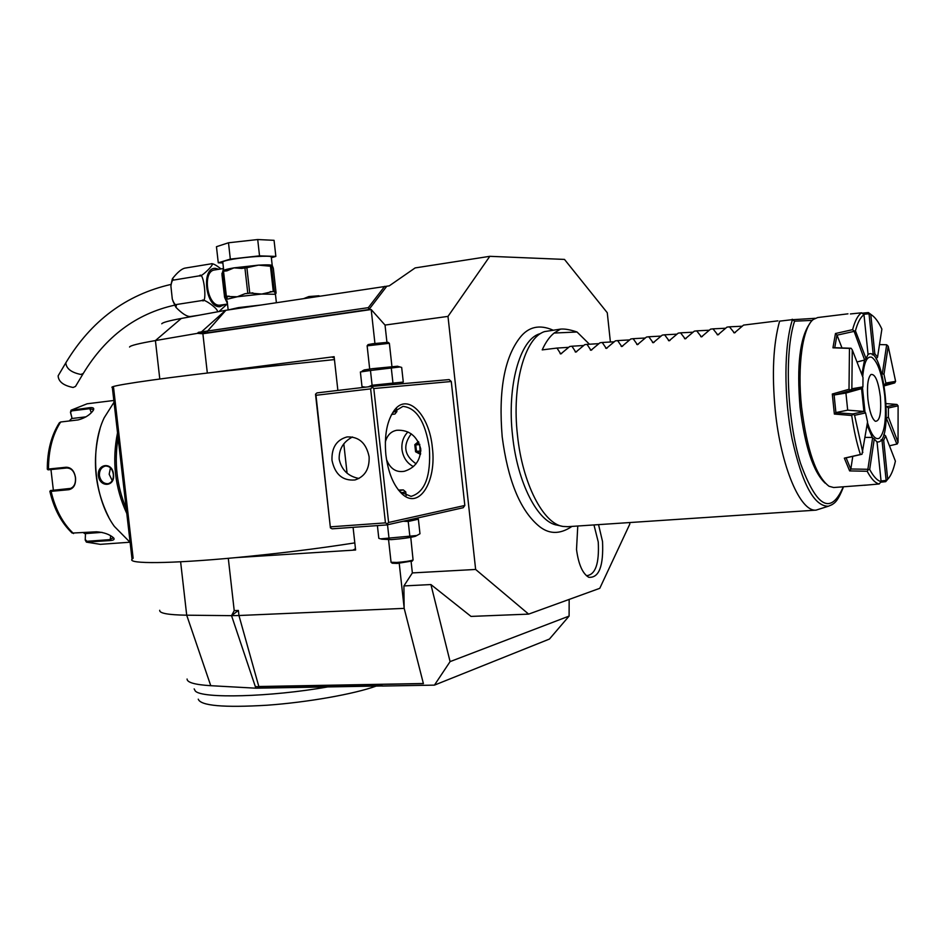 <?xml version="1.0" encoding="UTF-8"?>
<svg xmlns="http://www.w3.org/2000/svg" width="946" height="946" viewBox="0 0 946 946"><rect width="100%" height="100%" fill="white"/><g stroke="black" fill="none" stroke-linecap="round" stroke-linejoin="round"><path stroke-width="1.42" d="M397.462 366.244L372.357 368.68L364.245 369.921L362.164 371.045M401.814 382.799L403.28 382.066L401.672 367.426L400.016 366.965L370.465 370.477L360.379 371.979L361.999 386.618L365.582 387.162M403.28 382.066L372.097 385.259L368.372 386.831M371.553 386.453L373.8 388.534L451.277 381.498L449.161 379.583L371.553 386.453L316.945 392.897L315.515 394.198L330.414 527.892L332.105 528.826L386.867 524.924L387.151 523.824L385.448 522.878L370.631 388.877L315.988 395.286L315.515 394.198M610.395 342.003L607.273 312.748L564.49 259.417L489.815 256.319L447.99 316.39L475.637 569.457L412.361 572.921L403.907 585.929L404.131 607.746L399.224 563.296M447.99 316.39L385.034 325.069L386.938 342.298M411.108 561.557L412.361 572.921M373.8 388.534L388.605 522.476L464.829 505.46L463.162 507.73L386.867 524.924M464.829 505.46L451.277 381.498M374.935 343.457L371.187 309.531L385.034 325.069M403.907 585.929L430.915 584.557L471.013 616.414L528.637 614.12L599.776 588.317L629.823 524.06L629.658 522.559M475.637 569.457L528.637 614.12M552.937 330.095C539.468 324.265 528.495 326.737 520.028 337.533C504.324 357.706 498.376 390.816 502.196 436.839C507.801 479.61 519.614 508.983 537.635 524.971C548.077 534.395 559.524 534.868 571.975 526.402M598.546 524.628L602.531 541.526C603.631 566.181 599.043 578.101 588.767 577.285C582.582 573.666 578.503 564.395 576.516 549.484L577.77 526.011M489.815 256.319L415.14 267.919L389.279 285.834L386.808 286.212L368.952 309.543L207.316 332.791L198.447 332.342L197.383 333.359L202.882 333.725L207.328 373.031M371.187 309.531L202.882 333.725M569.102 616.083L450.095 661.609L434.427 685.129L549.437 639.058L569.102 616.083L569.161 599.421M450.095 661.609L430.915 584.557M382.125 685.968L255.869 688.191L210.757 685.696C194.994 684.727 187.095 682.504 187.072 679.027M228.293 558.306L234.218 610.643L238.38 610.454L238.948 615.515L404.19 608.373L423.406 683.627L381.711 684.384L382.149 686.051L434.427 685.129M197.383 333.359L155.416 340.572C138.719 343.469 130.099 345.621 129.555 347.028M161.766 323.78C162.546 322.503 169.05 320.729 181.289 318.459L225.893 310.288L386.808 286.212M384.655 286.354L368.325 307.651L198.447 332.342M368.952 309.543L368.325 307.651M229.228 309.791L239.09 307.592L259.239 305.262M228.128 309.957L238.475 307.604L260.363 305.097M227.454 303.571L224.616 297.422L221.955 274.588L223.504 268.51L214.612 269.965C202.03 271.041 207.127 306.291 219.673 305.203L227.513 304.056M226.863 299.09L224.616 297.422L226.91 299.279L237.245 296.772L227.17 296.5L226.91 299.279M217.379 311.849C219.082 309.058 202.444 297.612 202.208 300.509C207.671 304.919 203.697 269.846 199.417 275.83C201.013 277.84 216.8 262.113 211.265 263.757L211.526 263.768C213.193 263.496 216.338 265.223 220.95 268.912M227.04 304.127L218.987 311.553M211.526 263.768L185.097 268.096C181.786 268.699 177.588 272.2 172.479 278.597L173.745 280.051C172.468 279.72 171.522 281.742 170.907 286.13L172.302 299.102C173.91 303.477 175.317 305.286 176.512 304.506L175.956 307.355C181.963 313.457 186.658 316.52 190.028 316.532L190.158 316.532M202.208 300.509L176.512 304.506M198.636 315.278L190.584 316.496M199.417 275.83L173.745 280.051M75.503 386.441L73.102 387.47C63.5 385.578 58.51 381.711 58.12 375.858L65.83 362.815C66.255 368.621 71.269 372.499 80.871 374.462L83.26 373.469L75.503 386.441M223.788 271.478L223.694 270.686C223.824 269.941 227.265 268.995 233.993 267.86L241.691 268.428L246.882 267.683L249.744 293.071L244.919 293.733L237.245 296.772L261.746 294.052L249.744 293.071M223.008 272.614L221.908 273.347L223.043 272.507M246.882 267.683L258.506 265.14L233.993 267.86L226.945 270.84L223.67 271.206M223.587 269.255L222.795 262.243C222.381 261.451 225.787 260.434 233.023 259.18C247.474 256.662 270.627 255.302 271.266 256.898L271.301 257.206M271.36 257.726L275.854 256.413L259.535 255.858L230.327 259.098L218.266 262.799L222.866 262.917M259.535 255.858L257.714 239.539L274.056 240.319L275.854 256.413M257.714 239.539L228.494 242.779L230.327 259.098M228.494 242.779L216.457 246.705L218.266 262.799M274.364 291.427L273.276 291.427L270.45 266.216L258.506 265.14C266.642 264.679 271.218 264.785 272.223 265.471L273.323 268.286L276.102 293.106L275.44 294.064L274.364 291.427L271.537 266.252L272.294 265.672M273.276 291.427L261.746 294.052L275.452 294.277M270.45 266.216L271.537 266.252M247.781 293.295L244.919 267.895M226.378 296.417L223.575 271.62L222.949 273.453L225.385 295.034L227.17 296.5M222.996 273.879L221.955 274.588M226.212 296.926L224.368 295.992M226.118 296.299L229.216 296.181M226.827 298.901L226.508 297.694M318.707 295.791L308.834 296.559L303.891 298.534M404.19 608.373L423.406 683.627M337.876 390.438L334.127 356.689L214.659 372.168C149.161 379.831 107.016 386.299 112.338 387.493L113.579 387.694L133.138 558.235L132.038 559.181C127.414 564.053 170.162 563.816 235.637 557.643C277.805 553.623 317.537 548.715 354.809 542.886M235.637 557.643L355.601 550.016L353.083 527.324M347.076 473.237L343.8 443.804M238.38 610.454L231.545 615.657L186.705 615.196C168.246 614.912 159.247 613.28 159.697 610.288M423.288 683.509L258.826 686.512L238.948 615.515L231.545 615.657L234.218 610.643M231.545 615.657L255.29 686.465L259.322 686.95L255.29 686.465L255.869 688.191M259.322 686.95L381.806 684.738M334.446 359.586L214.659 372.168M355.46 548.715L353.213 549.981L355.601 549.957M334.127 356.713L331.774 357.068L334.257 357.884M126.244 508.652C116.748 485.96 114.04 462.298 118.096 437.679M130.11 542.365L114.348 526.39C94.222 498.861 89.468 448.333 104.155 417.825L114.028 402.227M126.788 513.465C114.927 487.829 111.853 460.927 117.541 432.783M113.425 474.277C115.554 486.693 99.838 488.077 98.396 475.732C97.012 463.292 112.704 461.743 113.425 474.277L113.319 474.265C113.662 479.421 111.924 482.566 108.116 483.713C103.528 483.82 100.631 481.124 99.401 475.613C99.283 470.387 101.281 467.194 105.42 466.047C109.736 466.035 112.361 468.778 113.319 474.265M108.849 517.438C94.683 488.952 91.762 459.342 100.075 428.633M69.271 420.97L72.002 418.156L70.477 412.338L71.009 410.257L89.421 407.726C93.181 407.265 94.482 408.14 93.311 410.339C90.059 414.88 85.01 418.061 78.187 419.918L60.65 421.999L59.338 422.815C51.309 435.467 47.3 450.923 47.3 469.157L66.173 467.241C71.257 467.395 74.367 470.895 75.526 477.718C75.952 484.6 73.705 488.597 68.774 489.709L51.084 491.352L49.878 491.376L50.493 490.548L70.985 488.361M70.477 412.338L71.849 410.86L89.302 408.731L93.358 409.571L93.335 410.304M47.3 469.169L48.092 469.843L66.717 467.986C71.47 468.128 74.379 471.38 75.444 477.706C75.869 483.808 73.918 487.497 69.566 488.786L50.493 490.536M49.878 491.4C54.04 509.066 61.455 522.961 72.144 533.071L96.504 531.806C103.847 532.314 109.523 534.313 113.544 537.813C114.892 539.397 113.733 540.32 110.091 540.568L86.37 542.093L85.223 540.06L85.471 533.603L101.991 532.35M113.461 537.718L109.76 539.634L86.902 541.301L85.329 539.587M53.343 490.052L50.966 469.571M72.002 418.156L70.702 412.799M72.18 418.475L86.051 416.831M85.223 540.06L85.471 533.603M85.365 533.922L83.508 532.799M110.457 467.868L109.168 474.265L112.243 480.615M327.694 686.926C270.39 697.072 201.675 698.822 195.278 690.982L194.167 688.901M376.26 686.063C354.277 694.045 307.757 702.31 266.997 705.231C223.54 707.797 200.623 705.775 198.258 699.177M589.441 344.226L577.025 331.999C570.036 329.646 564.514 328.688 560.47 329.125L544.683 331.573C524.864 337.367 511.62 384.75 517.486 435.266C522.381 483.465 543.347 523.859 562.988 526.449L557.431 525.196C538.026 522.63 517.367 482.98 512.566 435.692C506.808 386.145 519.886 339.626 539.468 333.879L540.769 333.477M562.988 526.449L567.848 526.674M775.235 410.292C780.769 466.425 800.328 512.082 816.067 510.131L828.412 506.216C814.27 506.524 802.173 484.104 792.098 438.932C783.678 396.35 783.974 345.42 792.452 319.642L779.61 321.143C773.237 344.001 771.782 373.705 775.235 410.292M560.47 329.125L554.131 333.039C549.602 336.658 545.629 342.275 542.212 349.89L557.005 348.069L560.753 353.958L569.705 346.496L571.952 346.224L575.795 352.137L584.77 344.64L587.028 344.368L590.966 350.292L599.965 342.771L602.247 342.487L606.303 348.435L615.314 340.879L617.62 340.595L621.77 346.567L630.805 338.975L633.134 338.692L637.391 344.675L646.449 337.048L648.79 336.764L653.166 342.759L662.235 335.109L664.612 334.813L669.094 340.832L678.187 333.134L680.576 332.838L685.188 338.881L694.293 331.159L696.705 330.852L701.424 336.906L710.552 329.149L712.988 328.853L717.825 334.919L726.966 327.127L729.437 326.831L734.392 332.921L743.556 325.093L777.872 320.86M812.307 320.387L794.581 321.167L792.452 319.642L779.61 321.143M815.097 318.317L792.772 319.689M729.437 326.831L742.279 326.216M712.988 328.853L725.724 328.227M696.705 330.852L709.334 330.213M680.576 332.838L693.111 332.188M664.612 334.813L677.04 334.139M648.79 336.764L661.124 336.078M633.134 338.692L645.349 337.994M617.62 340.595L629.74 339.898M602.247 342.487L614.273 341.778M587.028 344.368L598.948 343.646M571.952 346.224L583.765 345.491M557.005 348.069L568.735 347.324M554.131 333.039L577.025 331.999M809.835 323.497C799.878 337.663 796.615 365.57 800.056 407.229C804.928 446.701 813.3 472.019 825.184 483.181M847.947 313.836L817.722 317.537L813.394 319.417C802.705 326.985 797.111 366.007 801.569 407.147C806.997 450.225 816.162 476.607 829.063 486.279L833.686 487.521L865.531 485.121M862.244 313.161L868.381 312.582L871.81 315.113M850.419 313.942L861.64 312.807C857.987 315.101 854.983 320.718 852.606 329.657L853.978 330.994L864.644 360.048L856.97 361.975M864.301 485.286L879.212 483.974C875.251 483.158 871.242 478.924 867.175 471.262L849.638 470.919L844.34 458.148L860.387 454.518C856.757 443.213 853.86 430.205 851.707 415.483L834.372 414.052L832.303 394.033L849.011 389.279L849.461 348.388L832.953 347.821L835.472 333.512L852.606 329.657M884.096 384.797L894.739 382.917L884.274 385.862M894.739 382.917L895.602 381.368L888.211 346.271L883.99 374.32L882.322 373.694L886.686 344.758L888.211 346.271M887.502 479.516L885.716 481.656L880.832 482.188M879.212 483.974L881.116 481.62L877.048 442.054L874.281 438.944L869.681 469.476L868.239 469.701L867.175 471.262M868.05 354.36L869.752 353.721C884.344 350.694 893.379 439.654 878.716 441.865L877.048 442.054M877.545 357.186L881.885 329.102C878.278 321.392 874.577 316.532 870.793 314.51L874.813 353.745L877.545 357.186L876.079 358.948M874.813 353.745L872.318 354.856M863.627 314.285L869.031 313.776L873.193 354.265M874.281 438.944L871.751 437.395L865.152 437.419M832.303 394.033L834.1 394.979L835.921 412.728L852.843 413.922L864.218 411.475L847.687 410.15L845.925 393.051L861.865 388.558L850.442 390.521L851.861 388.771L862.918 386.902L861.865 388.558M864.561 359.811L861.83 374.51M861.558 388.652L863.899 411.439M867.056 425.085L872.401 437.691M876.682 441.758L878.042 441.971M869.681 469.476C873.548 476.713 877.356 480.757 881.116 481.62M844.34 458.148L846.114 457.84L850.809 469.181L849.638 470.919M850.809 469.181L852.784 456.362M872.626 437.785L867.872 469.287L850.785 468.991M846.162 457.84L861.995 454.257L867.553 421.904L865.59 412.917L854.593 415.318L853.126 414.265L851.707 415.483M860.387 454.518L861.995 454.257M854.593 415.318L862.823 452.495M835.921 412.728L834.372 414.052M845.925 393.051L834.1 394.979M849.011 389.279L850.643 390.13M834.147 395.109L850.442 390.521M835.945 412.574L847.687 410.15M864.218 411.475L865.59 412.917M862.918 386.902L862.989 377.513L852.263 349.843L851.093 348.258L849.461 348.388M852.263 349.843L851.861 388.771M835.472 333.512L836.974 335.002L834.75 347.702L832.953 347.821M834.75 347.702L851.093 348.258M841.975 347.903L836.974 335.002M836.985 335.18L853.694 331.467M853.978 330.994L855.432 330.84L866.028 358.546L864.644 360.048M866.028 358.546L868.061 354.49L863.994 314.77L861.64 312.807M863.994 314.77C860.541 317.04 857.691 322.397 855.432 330.84M868.381 312.582L869.031 313.776M869.398 313.493L870.793 314.51M879.496 344.581L886.686 344.758M884.652 384.644L885.846 383.024L895.602 381.368M883.99 374.32L885.846 383.024M898.038 442.314L898.109 405.846L896.95 404.462L886.899 406.614L888.4 407.963L888.365 417.009L898.038 442.314L897.246 443.981L889.465 445.803M886.189 403.599L896.95 404.462M886.272 417.943L896.855 444.112M886.863 418.014L888.365 417.009M898.109 405.846L888.4 407.963M883.824 434.427L885.61 435.881L883.682 440.221L887.691 479.291L885.716 481.656M887.691 479.291C890.907 475.933 893.485 469.89 895.401 461.151L885.61 435.881M881.022 439.701L881.991 440.091L886.13 480.426L881.045 480.982M881.991 440.091L883.682 440.221M586.402 575.688C595.424 574.932 599.374 563.698 598.25 541.999L593.97 524.935M385.873 454.849C384.147 435.255 387.032 420.32 394.506 410.056C407.785 392.33 429.413 414.892 432.346 447.564C436.792 481.514 419.113 510.178 402.085 493.93C393.595 485.771 388.191 472.752 385.873 454.849M388.605 522.476L387.151 523.824M370.631 388.877L372.085 387.553M315.988 395.286L330.414 527.892M330.651 526.827L385.448 522.878M369.117 456.788C369.579 468.991 364.86 476.725 354.963 479.965C342.641 480.982 334.979 474.419 331.987 460.3C331.538 447.635 336.563 439.843 347.052 436.934C358.924 436.496 366.279 443.118 369.117 456.788M352.48 436.981C343.303 441.782 338.869 449.184 339.176 459.2C341.541 469.949 348.14 476.382 358.983 478.475M391.23 415.176L393.264 412.243L402.937 406.378C416.488 407.832 425.298 421.68 429.366 447.919C431.045 476.157 424.943 492.31 411.061 496.366L400.477 492.038L398.337 489.886M385.318 442.149C387.115 435.29 390.958 431.329 396.847 430.264C409.015 429.721 416.973 435.881 420.722 448.747C420.521 460.335 415.081 467.844 404.427 471.262C396.197 472.716 390.225 468.814 386.512 459.579M413.39 466.579C406.922 463.15 403.114 457.462 401.979 449.527C401.376 442.456 403.351 436.591 407.915 431.967M411.262 433.824C402.618 445.471 404.214 455.464 416.063 463.8M418.487 441.628L414.797 444.655L415.578 451.774L416.465 451.266L420.651 453.477M414.797 444.655L415.767 444.939L416.465 451.266L420.84 451.1M419.646 444.182L420.083 450.698L420.828 450.201M419.776 444.537L415.767 444.939L418.877 442.385M396.611 408.944L396.882 411.569L393.501 411.959M396.882 411.569L394.908 414.041L391.703 414.419M401.388 492.807L405.692 491.814M399.106 490.726L403.315 489.91L398.479 490.052M415.933 518.432L418.369 519.188L408.223 521.483L403.233 521.234M418.369 519.188L419.977 533.757L416.819 535.519L380.422 538.877L378.802 538.286L377.395 525.598M387.517 524.77L389.043 538.499M408.223 521.483L409.843 536.205M416.134 535.874L415.341 536.299C410.245 537.659 402.216 538.771 391.254 539.634L381.545 539.185M410.765 537.34L413.083 559.985C410.15 561.025 404.651 561.853 396.587 562.456L391.005 562.243M391.171 562.373L392.247 563.225L397.273 563.426L412.29 560.978M370.465 370.477L372.097 385.259M391.313 368.171L392.945 382.964M369.685 369.023L367.131 345.846L389.326 343.303L388.097 342.31L372.996 343.705L368.089 344.592L367.166 345.739M867.896 399.035C866.843 385.933 867.872 377.75 870.959 374.498C875.145 373.717 878.278 381.096 880.359 396.634C881.483 413.095 879.815 421.313 875.357 421.289C871.893 418.771 869.409 411.356 867.896 399.035M867.447 422.578C871.337 435.077 875.322 440.28 879.378 438.187C884.806 432.476 886.603 418.345 884.758 395.783C882.192 374.545 877.864 361.715 871.786 357.269C867.056 355.755 864.029 362.259 862.705 376.78M862.456 387.624L865.011 412.314M181.289 318.459L155.416 340.572L159.791 379.003M225.538 310.359L200.469 332.779M207.316 332.791L207.753 330.852L225.893 310.288M224.77 304.482L219.839 306.705C205.459 307.864 200.836 267.068 215.511 268.38L218.845 269.267M271.266 256.898L272.223 265.554M244.919 293.733L252.878 292.858M270.178 291.64L274.6 291.652M180.615 561.782L186.705 615.196L210.757 685.696M353.213 549.981L354.194 549.744M60.65 421.999C52.538 434.675 48.494 450.355 48.494 469.027L49.038 469.772M113.827 400.477L87.127 403.788L71.967 409.866L71.849 410.86M89.421 407.726L91.336 412.74M66.173 467.241L66.717 467.986M68.774 489.709L69.756 488.751M51.439 490.489L51.084 491.352C55.341 509.433 62.826 523.493 73.54 533.556M86.902 541.301L87.233 542.235L100.335 544.34L86.476 542.141M110.091 540.568L110.682 535.732M98.396 475.732L99.401 475.613M735.314 332.531L733.694 332.625M718.747 334.541L717.139 334.636M702.334 336.528L700.738 336.622M686.087 338.491L684.502 338.597M670.005 340.442L668.432 340.548M654.064 342.369L652.504 342.476M638.29 344.285L636.741 344.391M622.657 346.177L621.12 346.283M607.178 348.057L605.653 348.152M591.841 349.914L590.339 350.008M576.658 351.746L575.168 351.853M561.617 353.579L560.127 353.674M832.007 504.679L828.412 506.216C834.147 503.875 837.293 502.728 843.489 486.812M794.581 321.167C784.281 352.03 786.966 419.776 800.517 463.292C816.635 507.517 830.884 515.357 843.264 486.823M415.578 451.774L420.509 454.376M397.296 366.197L400.016 366.965M399.661 383.97L402.369 382.503M227.158 300.958L228.163 309.886M172.302 279.082L171.108 284.285M172.858 300.816L175.554 306.693M171.084 284.403C126.173 294.655 91.088 320.789 65.83 362.815M174.703 305.156C136.2 313.741 105.716 336.504 83.26 373.469M275.416 293.993L276.386 302.685M225.94 296.169L226.579 298.014M318.447 295.743L319.925 296.11M132.038 559.181L112.338 387.493M87.127 403.788L71.187 410.138M129.898 542.224L100.335 544.34M567.009 526.733L816.067 510.131M793.41 319.914L792.216 319.24M393.264 412.243L394.506 410.056M400.477 492.038L402.085 493.93M406.153 495.586L405.751 491.932L403.315 489.91M415.826 518.396L417.245 518.786M415.341 536.299L416.819 535.519M388.57 539.788L391.041 562.125M413.083 559.985L412.113 561.203M364.47 387.292L363.169 386.926M391.94 366.563L389.374 343.303"/></g></svg>
